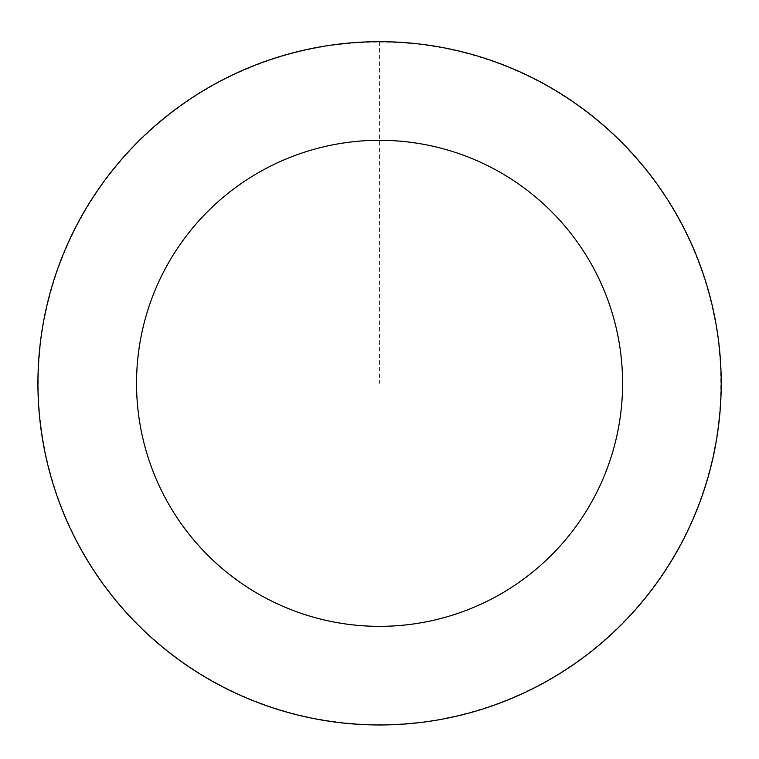 <?xml version="1.0" encoding="UTF-8"?>
<svg xmlns="http://www.w3.org/2000/svg" width="759" height="759" viewBox="0 0 759 759"><rect width="100%" height="100%" fill="white"/><g stroke="black" fill="none" stroke-linecap="round" stroke-linejoin="round"><path stroke-width="0.57" stroke-dasharray="3.79 2.85" d="M298.856 51.479A341.522 341.522 0 0 1 707.303 479.356A341.522 341.522 0 0 1 132.531 619.145A341.522 341.522 0 0 1 298.856 51.479A341.522 341.522 0 0 1 707.303 479.356A341.522 341.522 0 0 1 132.531 619.145A341.522 341.522 0 0 1 298.856 51.479M298.828 51.356A341.654 341.654 0 0 0 47.589 464.062A341.654 341.654 0 0 0 460.305 715.301A341.654 341.654 0 0 0 711.544 302.585A341.654 341.654 0 0 0 298.828 51.356M298.923 51.745A341.246 341.246 0 0 0 47.978 463.967A341.246 341.246 0 0 0 460.21 714.912A341.246 341.246 0 0 0 711.145 302.68A341.246 341.246 0 0 0 298.923 51.745M460.305 715.301A341.654 341.654 0 0 0 626.697 147.417A341.654 341.654 0 0 0 51.697 287.263A341.654 341.654 0 0 0 460.305 715.301M379.566 41.811L379.566 383.323"/><path stroke-width="1.14" d="M460.305 715.301A341.654 341.654 0 0 0 626.697 147.417A341.654 341.654 0 0 0 51.697 287.263A341.654 341.654 0 0 0 460.305 715.301M436.994 619.467A243.022 243.022 0 0 0 555.351 215.518A243.022 243.022 0 0 0 146.345 314.994A243.022 243.022 0 0 0 436.994 619.467"/></g></svg>
